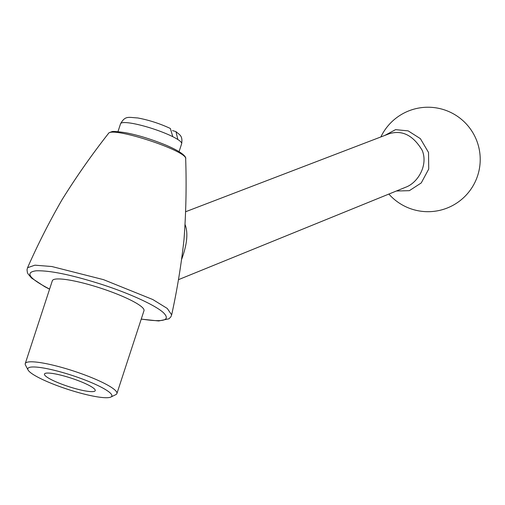 <?xml version="1.0" encoding="UTF-8"?>
<svg xmlns="http://www.w3.org/2000/svg" width="505" height="505" viewBox="0 0 505 505"><rect width="100%" height="100%" fill="white"/><g stroke="black" fill="none" stroke-linecap="round" stroke-linejoin="round"><path stroke-width="0.76" d="M103.487 388.408A44.194 7.297 18.1 0 1 110.885 397.044A44.194 7.297 18.1 0 1 67.582 389.279A44.194 7.297 18.1 0 1 28.053 369.969A44.194 7.297 18.1 0 1 54.275 370.291A44.194 7.297 18.1 0 1 103.487 388.408M28.053 369.969L25.484 365.077A48.215 7.96 18.1 0 1 25.25 363.6A48.215 7.96 18.1 0 1 57.728 366.346A48.215 7.96 18.1 0 1 107.773 385.195A48.215 7.96 18.1 0 1 116.907 393.559A48.215 7.96 18.1 0 1 115.847 394.613L110.885 397.044M117.968 131.654L120.55 123.763C125.297 115.443 128.346 117.438 137.707 117.949C148.868 120.032 159.744 123.536 170.343 128.466L172.805 136.703A32.143 5.303 18.1 0 1 177.861 139.531L175.948 131.609L172.514 130.587M405.559 187.279L405.578 187.267C417.786 182.961 428.455 165.173 422.174 150.301C413.185 135.327 402.226 129.798 389.305 133.711L185.676 211.721M185.114 224.624C188.251 232.893 187.115 244.401 181.699 259.16M49.522 378.681A26.708 4.406 18.1 0 1 44.459 374.047A26.708 4.406 18.1 0 1 71.218 378.157A26.708 4.406 18.1 0 1 95.23 390.643A26.708 4.406 18.1 0 1 77.24 389.121A26.708 4.406 18.1 0 1 49.522 378.681M25.25 363.6L52.337 280.736A48.215 7.96 18.1 0 1 84.815 283.482A48.215 7.96 18.1 0 1 134.86 302.325A48.215 7.96 18.1 0 1 143.988 310.695L116.907 393.559M384.747 135.46L395.56 129.646L408.147 130.871L420.375 138.648L428.524 152.459L428.732 169.036L421.246 182.943L409.353 190.675L396.356 191.004M27.554 267.732L34.889 265.175L51.838 266.526L103.512 279.65L152.807 299.534L167.262 308.448L171.662 314.849C177.11 290.04 181.219 264.974 183.997 239.654C186.029 212.687 186.585 185.752 185.676 158.854L185.676 158.854C188.056 151.008 111.169 125.865 108.373 133.585L108.373 133.585C91.752 154.751 76.299 176.813 62.014 199.772C49.294 221.846 37.812 244.502 27.554 267.732L27.024 269.739L27.371 272.454L27.933 273.754L31.48 277.996L44.642 286.632L49.572 289.182M141.261 319.046C163.614 322.493 171.012 320.385 163.462 312.721C155.489 305.272 129.236 293.272 101.12 284.208C71.495 274.834 49.843 270.364 36.152 270.806C24.606 272.328 29.094 278.419 49.604 289.087M120.55 123.763A32.143 5.303 18.1 0 1 140.207 125.088A32.143 5.303 18.1 0 1 172.805 136.703M177.861 139.531A32.143 5.303 18.1 0 1 181.655 143.736L179.073 151.626M175.948 131.609C179.755 135.069 182.81 135.567 181.655 143.736M405.559 187.273L178.442 279.682M388.85 194.046A52.23 52.23 0 0 0 463.647 197.625A52.23 52.23 0 0 0 465.143 122.753A52.23 52.23 0 0 0 380.858 136.95M185.676 158.854C186.433 157.219 183.542 152.68 166.076 145.188C151.361 139.184 137.777 135.012 125.316 132.676C116.655 131.426 112.091 131.13 111.63 131.792C109.528 132.455 108.442 133.055 108.373 133.585M141.23 319.141L158.715 320.965L168.954 318.807L170.841 316.887L171.662 314.849"/></g></svg>
